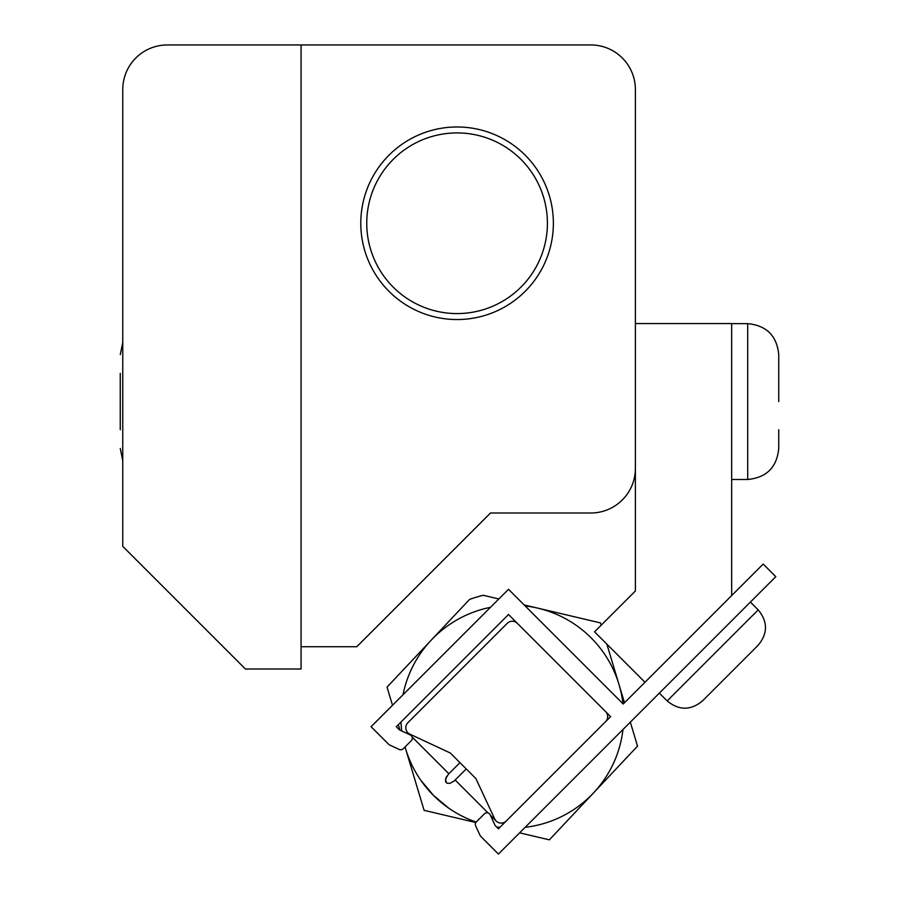 <?xml version="1.0" encoding="UTF-8"?>
<svg xmlns="http://www.w3.org/2000/svg" width="899" height="899" viewBox="0 0 899 899"><rect width="100%" height="100%" fill="white"/><g stroke="black" fill="none" stroke-linecap="round" stroke-linejoin="round"><path stroke-width="1.35" d="M763.184 564.066L623.232 704.018L508.508 589.283L371.073 726.707L389.132 744.754L399.223 749.463A3.562 3.562 0 0 0 403.246 748.755L411.293 740.709A3.562 3.562 0 0 0 410.281 734.955L399.516 729.932L396.29 726.707L508.508 614.5L610.635 716.627L498.417 828.833L495.203 825.619L490.18 814.842A3.562 3.562 0 0 0 484.426 813.831L476.369 821.877A3.562 3.562 0 0 0 475.661 825.911L480.369 836.003L498.417 854.05L775.792 576.675L763.184 564.066M507.238 623.322L407.888 722.672L507.238 623.322A7.136 7.136 0 0 1 517.33 623.322L605.589 711.581A7.136 7.136 0 0 1 605.589 721.661L506.238 821.012A7.136 7.136 0 0 1 494.731 818.989L475.874 778.545L494.731 818.989L475.874 778.545L450.365 753.036L459.962 762.644L450.365 753.036L409.922 734.18A7.136 7.136 0 0 1 407.888 722.672M407.888 732.764L409.91 734.775M412.147 737.011L448.871 773.736M455.175 780.04L488.112 812.988M490.348 815.224L496.147 821.012M420.642 780.029L433.487 795.424L448.882 808.268A111.442 111.442 0 0 0 476.2 822.057A111.442 111.442 0 0 1 405.056 746.945A111.442 111.442 0 0 0 420.642 780.029A111.442 111.442 0 0 1 405.573 748.721L405.044 746.957M496.529 826.945A111.442 111.442 0 0 0 499.878 827.372A111.442 111.442 0 0 1 496.529 826.945M525.151 827.316A111.442 111.442 0 0 0 622.985 729.482A111.442 111.442 0 0 1 525.151 827.316M622.985 703.76A111.442 111.442 0 0 0 525.151 605.926A111.442 111.442 0 0 1 622.985 703.76M490.438 607.342A111.442 111.442 0 0 0 403.01 694.781A111.442 111.442 0 0 1 490.438 607.342M400.976 722.021A111.442 111.442 0 0 0 401.774 730.988A111.442 111.442 0 0 1 400.976 722.021M606.465 657.045L605.432 655.438M573.472 623.479L571.865 622.445M421.53 781.287A111.442 111.442 0 0 0 447.623 807.381A111.442 111.442 0 0 1 421.53 781.287M630.323 722.144L637.537 746.136L549.345 839.846L519.622 832.845M606.859 644.134L624.49 702.76M499.215 828.035L497.125 827.541M475.863 822.529L424.103 810.336L405.573 748.721M448.882 808.268A111.442 111.442 0 0 0 476.2 822.057M399.988 730.145L398.336 724.673M392.503 705.277L387.042 687.106L469.559 599.419A124.747 124.747 0 0 1 483.28 595.295L498.833 598.959M524.151 604.926L600.476 622.917L601.173 625.221M448.534 774.073L459.962 762.644L450.365 753.036L475.874 778.545L494.731 818.989L475.874 778.545L466.266 768.948L475.874 778.545L466.266 768.948L454.197 780.973L450.051 783.321L447.061 783.254L445.488 781.343L446.106 777.466L448.534 774.073L445.589 778.86L446.219 782.692M635.379 89.529L635.379 468.424A44.579 44.579 0 0 1 590.812 513.003L490.506 513.003L356.779 646.729L301.064 646.729L301.064 44.95L590.812 44.95A44.579 44.579 0 0 1 635.379 89.529M457.074 132.917A90.338 90.338 0 0 1 535.31 268.419A90.338 90.338 0 0 1 378.85 268.419A90.338 90.338 0 0 1 457.074 132.917M457.074 126.973A96.283 96.283 0 0 1 540.468 271.397A96.283 96.283 0 0 1 373.692 271.397A96.283 96.283 0 0 1 457.074 126.973M122.758 89.529A44.579 44.579 0 0 1 167.338 44.95L301.064 44.95L301.064 669.013L245.427 669.013L122.758 546.345L122.758 89.529M120.264 429.733L120.264 373.388M120.264 354.667L122.758 342.474M644.988 682.262L594.554 631.828L635.379 591.003L635.379 323.55L731.662 323.55L731.662 595.587M778.736 401.561L778.736 354.667C776.905 335.821 766.555 325.483 747.71 323.64L731.662 323.64M747.71 323.64L747.71 479.482C766.555 477.639 776.905 467.3 778.736 448.455L778.736 429.733M702.479 700.928C690.713 710.603 678.947 710.603 667.182 700.928L758.205 609.893C767.881 621.659 767.881 633.424 758.205 645.201L702.479 700.928C690.713 710.603 678.947 710.603 667.182 700.928L659.36 693.107M635.379 591.003L624.322 602.06M730.348 673.059L714.334 689.072M122.758 460.648L120.264 448.455L122.758 460.648M778.736 448.455C776.905 467.3 766.555 477.639 747.71 479.482L731.662 479.482M750.384 602.083L758.205 609.893C767.881 621.659 767.881 633.424 758.205 645.201"/></g></svg>
